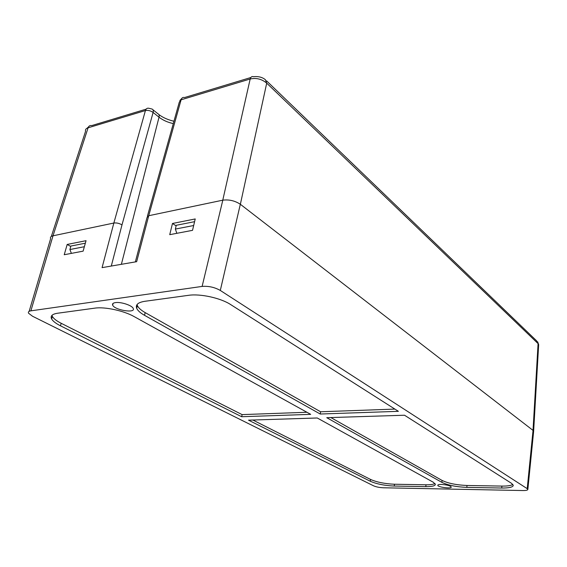 <?xml version="1.0" encoding="UTF-8"?>
<svg xmlns="http://www.w3.org/2000/svg" width="567" height="567" viewBox="0 0 567 567"><rect width="100%" height="100%" fill="white"/><g stroke="black" fill="none" stroke-linecap="round" stroke-linejoin="round"><path stroke-width="0.85" d="M152.084 109.062C153.175 109.544 153.522 110.671 153.111 112.45C150.588 110.685 148.022 110.055 145.428 110.544L88.083 127.809C85.993 128.461 85.135 129.652 85.525 131.388L51.342 236.418M121.373 264.321L159.029 117.192L153.111 112.45L121.99 224.886C119.24 223.285 116.526 222.668 113.847 223.037L53 235.808C50.86 236.283 50.059 237.254 50.591 238.707M184.53 97.531C182.857 97.12 181.709 97.878 181.093 99.806L179.385 102.046M222.817 200.172L148.738 215.715L147.023 217.544L135.35 261.911M538.643 344.757L538.083 343.616L266.717 83.143C261.791 79.033 256.284 77.651 250.182 78.997L181.093 99.806L148.731 215.715L136.654 261.685L102.074 267.638L113.847 223.037L145.428 110.544C146.073 108.644 147.25 107.9 148.965 108.297M527.849 489.449L533.632 431.43L533.023 430.388L240.323 204.255C234.944 200.746 229.111 199.378 222.817 200.165L202.114 286.42L30.887 310.844C28.697 311.198 27.932 311.999 28.591 313.253L32.546 316.251L373.54 485.806C376.176 486.94 379.479 487.599 383.455 487.783L522.852 490.547C525.9 490.575 527.558 490.228 527.842 489.505L527.211 488.662L220.301 290.446C214.624 287.256 208.564 285.91 202.114 286.42M193.68 225.517L175.366 229.068L176.84 233.32M175.366 229.068L176.259 225.29L194.58 221.683M84.348 246.723L69.911 249.53L71.378 253.378M69.911 249.53L70.882 246.05L85.341 243.2M172.481 223.476L169.739 234.667L192.539 230.337L195.225 218.947L172.481 223.476L176.124 225.864M67.182 244.448L64.227 254.739L83.115 251.146L86.042 240.692L67.182 244.448L70.762 246.482M441.409 484.438C446.924 484.806 450.212 485.678 451.261 487.053C451.516 488.995 437.469 487.131 437.781 485.274C437.88 484.707 439.092 484.424 441.409 484.438M241.691 416.731L60.478 325.805C55.871 323.474 52.929 321.205 51.647 318.994L52.377 316.443C53.652 318.668 56.587 320.95 61.179 323.289L242.109 414.612L241.691 416.731L310.688 414.349L134.173 316.606C123.932 310.751 104.753 306.598 94.88 308.136L57.55 313.239C52.136 314.097 50.172 316.017 51.647 318.994M441.87 482.347L326.755 417.688L404.526 415.228L511.661 483.417L513.284 485.508C512.667 487.251 508.812 488.088 501.724 488.031L466.811 487.386C456.286 486.933 447.973 485.253 441.87 482.347L442.09 480.44C448.192 483.353 456.499 485.033 467.017 485.48L501.908 486.082C507.508 486.146 511.165 485.586 512.866 484.409M248.523 420.161L317.258 417.985L433.245 482.219L435.378 484.395C435.087 485.94 431.891 486.684 425.789 486.635L394.249 486.054C384.646 485.621 376.658 484.027 370.294 481.255L248.523 420.161M230.641 304.564C220.804 298.065 200.243 293.515 188.57 295.315L144.805 301.304C138.086 302.374 135.385 304.706 136.69 308.285C137.724 310.603 140.34 312.949 144.521 315.316L320.235 414.023L398.388 411.323L230.641 304.564M115.392 302.615C113.053 302.991 112.131 303.827 112.642 305.124C114.477 310.106 135.825 313.601 133.231 308.491C132.288 305.457 120.877 301.679 115.392 302.615M137.072 304.522L137.377 305.549C138.412 307.881 141.013 310.234 145.187 312.615L320.61 411.77L320.235 414.023M394.873 409.091L320.61 411.77M51.951 315.358L52.377 316.443M306.924 412.266L242.109 414.612M252.832 420.019L370.549 479.441C376.913 482.219 384.894 483.821 394.49 484.239L426.015 484.778C430.516 484.835 433.5 484.409 434.96 483.488M330.844 417.56L442.09 480.44M91.641 125.583C89.926 125.272 88.743 126.016 88.083 127.809L53 235.808L30.887 310.844M173.304 123.585C167.747 122.401 162.991 120.268 159.029 117.192C159.426 115.42 159.079 114.293 157.987 113.804L152.927 109.736M111.288 266.058L121.99 224.886M265.37 79.692L266.717 83.143L240.358 204.283M222.774 200.172L250.182 78.997C250.763 76.999 251.847 76.226 253.456 76.687M533.023 430.388L538.083 343.616L536.588 340.795M145.187 312.615L144.521 315.316M61.179 323.289L60.478 325.805M501.724 488.031L501.908 486.082M467.017 485.48L466.811 487.386M394.49 484.239L394.249 486.054M425.789 486.635L426.015 484.778M370.294 481.255L370.549 479.441M533.037 430.403L527.211 488.662M220.301 290.446L240.323 204.255M147.37 216.303L179.314 102.088M533.632 431.289L538.65 344.793M112.642 305.124L113.095 303.395M136.69 308.285L137.377 305.549M50.598 238.771L29.151 311.347M88.438 126.994L87.12 128.177M146.123 109.155L91.705 125.598M158.838 114.506C162.764 117.532 167.804 119.786 173.956 121.253M152.027 109.041L149.001 108.304M179.867 100.508L181.603 98.615M253.513 76.708C258.354 76.205 262.294 77.197 265.335 79.671M250.827 77.523L184.566 97.538M537.658 341.802L538.643 344.573M536.552 340.774L266.575 80.868"/></g></svg>
